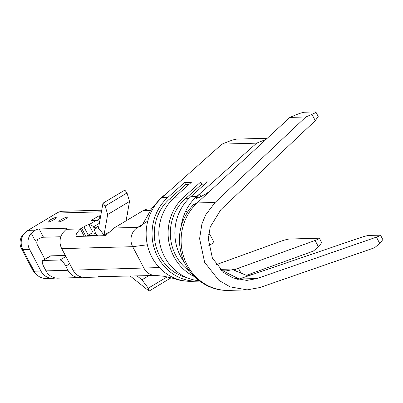 <?xml version="1.0" encoding="UTF-8"?>
<svg xmlns="http://www.w3.org/2000/svg" width="403" height="403" viewBox="0 0 403 403"><rect width="100%" height="100%" fill="white"/><g stroke="black" fill="none" stroke-linecap="round" stroke-linejoin="round"><path stroke-width="0.6" d="M215.121 202.452L197.158 202.946L289.868 117.414L305.822 116.976L215.121 202.452L205.656 214.91L201.938 223.856L199.596 238.657L204.633 262.318L218.874 280.367L230.143 286.86L247.104 289.883L259.799 287.561L374.498 247.78L379.742 243.457L382.85 239.604L380.528 235.191L369.274 235.392C367.36 235.554 364.367 236.309 360.292 237.664L255.955 273.284C251.376 274.917 248.031 275.531 245.921 275.128L234.002 270.237M305.822 116.976L311.962 114.356C315.468 112.815 316.607 112.004 315.388 111.923L304.608 112.22C302.718 112.402 299.797 113.293 295.847 114.905L289.868 117.414M318.189 116.457L315.871 112.039L315.388 111.923M211.892 189.355C208.18 192.473 205.49 194.332 203.822 194.941C200.906 196.805 198.422 197.964 196.362 198.427L196.251 198.326M196.362 198.427L197.022 196.588L199.48 194.05L196.644 196.573C191.863 200.845 188.09 205.963 185.33 211.933A47.368 44.249 88.4 0 0 181.149 226.682M234.108 270.322L235.281 269.466L238.425 268.222L236.48 268.927L226.058 270.907M263.33 141.896L262.716 140.723L256.64 143.151L222.013 144.103L162.021 197.525A47.368 44.249 88.4 0 0 147.77 221.086A47.368 44.249 88.4 0 0 147.347 244.782A47.368 44.249 88.4 0 0 159.311 267.567A47.368 44.249 88.4 0 0 178.464 279.541A47.368 44.249 88.4 0 0 191.697 281.329L197.606 281.168A47.368 44.249 -91.6 0 1 154.933 250.459A47.368 44.249 -91.6 0 1 167.93 197.359L184.584 182.534L185.687 184.634L169.351 199.183A45 42.038 88.4 0 0 155.407 244.067A45 42.038 88.4 0 0 186.76 277.602M256.64 143.151L199.48 194.05L200.815 196.593M194.468 276.629A47.368 44.249 -91.6 0 1 183.98 196.921L200.629 182.091L207.389 181.904L190.735 196.735A47.368 44.249 88.4 0 0 184.509 262.58M184.584 182.534L191.339 182.347L174.685 197.173A47.368 44.249 88.4 0 0 160.857 247.699A47.368 44.249 88.4 0 0 199.278 280.805M262.716 140.723C266.454 139.186 267.703 138.375 266.464 138.284L236.909 139.095C235.014 139.272 232.073 140.133 228.088 141.675L222.013 144.103M266.952 138.395L266.464 138.284M246.591 275.279L313.322 251.114L318.43 246.843L315.081 240.465C318.879 239.05 320.163 238.299 318.934 238.218L289.374 239.034C287.47 239.201 284.493 239.992 280.453 241.417L216.24 264.67M321.68 242.646L318.43 246.843M319.413 238.319L318.934 238.218M315.081 240.465L238.425 268.222L240.828 272.801M237.755 279.465L255.955 273.284M318.194 116.452L315.282 120.678L220.884 209.641L210.215 226.97L208.316 238.949L212.391 258.101L223.922 272.71L233.045 277.969L246.777 280.417L257.054 278.533L376.422 237.13C380.049 235.841 381.258 235.161 380.054 235.095M200.629 182.091L201.737 184.196L185.395 198.744A45 42.038 88.4 0 0 189.748 271.224M199.616 281.062A47.368 44.249 -91.6 0 1 197.606 281.168M178.464 279.541L164.081 276.282L155.936 275.466A14.211 13.274 -91.6 0 1 155.926 275.471L97.969 276.68L99.345 277.022L101.868 276.574M66.535 228.884L66.183 228.214A7.103 1.179 -27.7 0 1 66.691 228.375A7.103 1.179 -27.7 0 1 66.142 229.317L63.306 232.319A14.211 13.274 88.4 0 0 61.735 248.631L73.029 270.141A14.211 13.274 88.4 0 0 84.983 277.415L99.345 277.022M208.648 234.264L209.762 234.234L214.104 242.505L208.729 245.724M209.762 234.234L208.568 234.949M160.913 197.878L167.033 193.057M147.77 221.086L142.692 224.295L140.949 226.259L137.73 227.352L142.576 224.451M66.183 228.214L39.156 228.959A7.103 1.179 -27.7 0 0 35.343 230.163L31.212 233.201A14.211 13.274 -91.6 0 0 29.641 249.512L40.935 271.023A14.211 13.274 -91.6 0 0 52.894 278.297A14.211 13.274 -91.6 0 0 55.418 277.969M60.843 236.752L43.499 237.231A7.103 1.179 152.3 0 0 35.182 240.762L31.212 233.201M100.261 218.345L98.901 215.862L100.715 215.812M98.901 215.862L91.189 220.481L96.257 220.34A18.946 5.985 -120.9 0 1 99.672 221.64M126.063 220.829L129.534 201.445L127.016 192.956L124.839 190.11L102.972 203.203L98.544 227.947A9.476 2.992 -120.9 0 1 97.959 228.959A9.476 2.992 -120.9 0 1 95.163 228.038L93.587 226.783A18.946 5.985 59.1 0 0 89.043 224.662L88.877 224.662A4.262 0.705 -27.7 0 0 83.884 226.783L81.572 228.169A7.103 1.179 -27.7 0 0 80.363 228.929C76.167 233.488 74.993 235.997 76.847 236.445L105.561 235.654L114.024 228.002A7.103 1.179 -27.7 0 0 115.354 227.242L143.005 210.688A14.211 13.274 88.4 0 1 148.153 208.956L151.508 208.825M32.729 270.146L34.179 271.204A14.211 13.274 88.4 0 0 37.353 275.254L35.373 273.521A11.843 11.062 88.4 0 1 32.729 270.146L21.435 248.641A11.843 11.062 88.4 0 1 23.591 234.118L25.47 232.274A14.211 13.274 88.4 0 1 27.943 230.37L56.858 213.051A14.211 13.274 88.4 0 1 62.984 211.258L101.722 210.19M64.717 219.444A4.735 0.786 -27.7 0 0 67.23 217.318A4.735 0.786 -27.7 0 0 61.337 219.539A4.735 0.786 -27.7 0 0 58.853 221.721A4.735 0.786 -27.7 0 0 64.717 219.444M53.74 219.746A4.735 0.786 -27.7 0 0 56.254 217.62A4.735 0.786 -27.7 0 0 50.36 219.842A4.735 0.786 -27.7 0 0 47.871 222.018A4.735 0.786 -27.7 0 0 53.74 219.746M96.811 220.376L100.206 218.345M98.05 235.861A18.946 5.985 59.1 0 1 97.239 235.251L95.657 233.992A9.476 2.992 -120.9 0 0 93.385 232.929L93.219 232.934A4.262 0.705 152.3 0 0 88.227 235.055L86.343 236.183M38.159 239.145A4.735 4.423 88.4 0 0 37.353 244.898L44.899 259.27M25.47 232.274A14.211 13.274 88.4 0 0 22.885 249.699L21.435 248.641M40.935 271.023L34.179 271.204L22.885 249.699L29.641 249.512M37.353 275.254A14.211 13.274 88.4 0 0 46.133 278.483L52.894 278.297M82.444 277.224A14.211 13.274 -91.6 0 1 79.915 277.556A14.211 13.274 -91.6 0 1 67.961 270.277L65.79 266.141A7.103 2.242 59.1 0 0 59.997 260.011L43.106 260.474A7.103 2.242 59.1 0 0 42.713 260.58A7.103 2.242 59.1 0 0 43.831 266.746L46.002 270.881A14.211 13.274 88.4 0 0 57.961 278.161L79.915 277.556M65.316 255.457L50.818 255.855A7.103 2.242 -120.9 0 0 50.425 255.96L42.713 260.58M87.31 235.604L97.34 235.332M106.16 235.09L106.518 235.08M130.335 276.141L149.105 291.077L170.937 277.869M137.131 275.984L141.937 279.808L148.279 288.19L167.119 276.911M149.105 291.077L148.279 288.19M141.937 279.808L148.863 275.662M126.109 220.587L126.487 220.577M66.142 229.317L80.363 228.929L84.202 236.244M102.972 203.203L105.153 206.049L107.666 214.532L103.994 235.065A18.946 5.985 59.1 0 1 103.833 235.705M127.016 192.956L105.153 206.049M129.534 201.445L107.666 214.532M137.524 213.968L127.272 214.069M185.687 184.634L188.871 184.549M201.737 184.196L204.915 184.106M193.626 204.482L194.07 203.983L193.228 204.88L197.158 202.946A49.735 46.461 88.4 0 0 184.272 258.535A49.735 46.461 88.4 0 0 228.909 290.387A49.735 46.461 88.4 0 0 228.939 290.387L247.104 289.883M197.057 196.543L190.735 196.735M188.468 210.739L185.33 211.933M197.022 196.588L197.823 198.12M235.281 269.466L235.982 270.801M174.685 197.173L183.98 196.921M160.58 198.211L162.021 197.525L167.93 197.359M220.194 269.375L236.596 268.922M257.054 278.533L239.125 279.027L222.849 270.796L221.489 270.635M222.844 270.796L226.018 270.907M376.422 237.13L379.742 243.457M311.962 114.356L315.282 120.678M155.926 275.471A14.211 13.274 -91.6 0 1 143.967 268.191L132.678 246.686A14.211 13.274 -91.6 0 1 137.73 227.352L114.024 228.002M159.311 267.567L73.029 270.141M147.347 244.782L132.678 246.686L61.735 248.631M39.156 228.959L43.499 237.231M89.043 224.662L96.257 220.34M27.943 230.37L35.343 230.163M101.425 211.827L56.858 213.051M46.002 270.881L67.961 270.277M50.818 255.855L43.106 260.474M69.699 263.799L65.79 266.141M59.997 260.011L65.865 256.494M150.46 210.482L143.005 210.688M81.572 228.169L85.789 236.198M88.227 235.055L83.884 226.783M88.877 224.662L93.219 232.934M99.37 223.322L93.587 226.783L95.657 233.992M95.163 228.038L98.931 225.786M98.544 227.947L103.994 235.065L109.289 231.891M127.917 214.23L127.096 215.056M169.351 199.183L172.665 199.092M185.395 198.744L188.71 198.654M176.035 279.244C179.899 280.498 185.123 281.193 191.697 281.329M321.71 242.707L319.418 238.344M160.807 197.964L161.119 197.687M160.812 197.959L151.362 209.046L142.692 224.295M105.198 235.664L106.956 234.611M193.228 204.88C178.982 220.582 176.625 239.463 182.252 257.049C188.725 277.007 208.522 291.309 228.914 290.382"/></g></svg>
